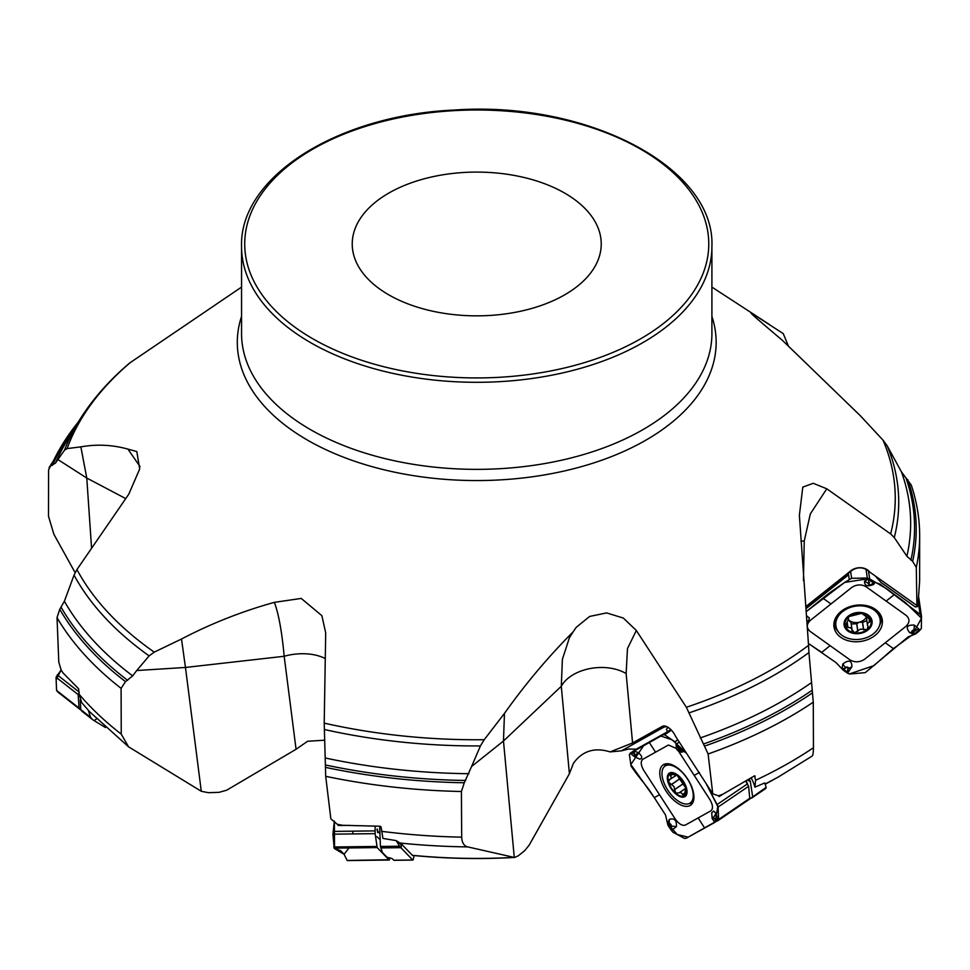 <?xml version="1.0" encoding="UTF-8"?>
<svg xmlns="http://www.w3.org/2000/svg" width="970" height="970" viewBox="0 0 970 970"><rect width="100%" height="100%" fill="white"/><g stroke="black" fill="none" stroke-linecap="round" stroke-linejoin="round"><path stroke-width="1.45" d="M919.657 579.236L919.645 580.084M917.681 606.529L917.644 606.032A442.938 255.728 0 0 0 918.117 602.928L917.681 606.529L915.353 606.965L880.905 582.339L875.389 576.107M811.829 756.236C812.86 756.054 813.394 753.217 813.442 747.724L813.272 702.171A442.938 255.728 180 0 1 708.112 753.981L686.348 707.263A418.519 241.627 0 0 0 808.556 645.377L808.944 652.555A421.986 243.628 180 0 1 689.318 712.78M708.112 753.981L712.756 793.812L718.527 795.849A442.938 255.728 0 0 0 723.026 794.127L754.539 775.842L755.642 780.244L754.878 787.167A22.298 11.264 -124.2 0 0 751.12 777.843M748.464 799.898L766.167 787.325L764.724 782.935L754.878 787.167M241.554 287.096L129.616 363.047C108.337 381.113 91.241 400.768 78.34 421.986L67.075 440.61A433.929 250.527 180 0 0 55.484 463.102L50.476 465.988L48.585 469.916L48.5 516.234L53.871 534.24L75.114 572.664M140.056 466.594L127.931 449.11C112.411 444.793 96.721 444.042 80.862 446.867L67.112 448.576L64.517 450.177A421.986 243.628 180 0 1 78.34 421.986A439.495 253.74 180 0 0 51.204 465.685M127.931 449.11L136.819 451.547L139.692 468.971L128.804 494.154L76.933 569.572L74.035 575.137L64.384 601.242L59.752 609.293L57.024 617.635L58.794 662.122L61.122 670.003A442.938 255.728 0 0 0 63.014 672.925L78.57 688.712L79.2 694.374L81.638 702.498L89.495 711.616L128.573 746.827L121.25 734.144L121.092 688.348A442.938 255.728 180 0 1 57.024 617.635M128.573 746.827L201.287 791.277L208.259 792.672L219.026 792.344L226.665 790.211L296.068 749.276L284.174 656.278C281.943 631.882 278.669 613.913 274.377 602.346C241.93 611.367 210.975 623.601 181.499 639.024L154.242 652.131L149.125 655.878A421.986 243.628 180 0 1 74.035 575.137M274.377 602.346L301.246 598.429L321.882 615.683L325.702 632.876L324.21 723.135L325.702 776.315L330.855 818.886L337.342 824.318A442.938 255.728 0 0 0 342.471 825.276L380.216 826.246L381.064 826.925L382.944 838.419L396.209 840.626L401.35 843.936L412.468 855.394M514.779 857.431L518.38 855.734L524.697 850.666L529.147 845.173L569.402 773.745L561.29 686.299L562.394 659.297L569.414 637.763L573.197 631.797C548.353 656.678 525.449 683.886 504.461 713.399L484.212 739.722L480.417 745.942A421.986 243.628 180 0 1 324.271 729.488M573.197 631.797L576.192 627.36L589.675 616.435L606.626 612.907L623.358 618.072L636.332 630.488L686.348 707.263M805.803 607.111L851.793 570.518A15.678 6.378 51.5 0 0 850.848 570.772A11.81 8.827 -8.4 0 1 855.71 568.311A11.81 8.827 -8.4 0 1 859.82 567.717A11.81 8.827 -8.4 0 1 869.459 571.863L917.644 606.032L916.929 605.801L916.286 567.426L912.661 561.351L906.877 556.21L894.279 537.574L890.63 533.912L826.779 488.795L813.236 483.303L802.796 487.11L799.377 515.264L808.556 645.377M751.071 313.116L753.629 314.474C743.917 307.854 761.814 322.877 782.596 340.518L860.269 415.657L883.027 440.162L887.307 446.03A421.986 243.628 180 0 1 894.279 537.574M753.266 315.335L753.629 314.474L783.251 333.607L788.149 345.405M887.307 446.03L901.433 471.856L911.254 485.048C916.856 501.793 919.657 518.756 919.669 535.913L919.669 535.913A442.938 255.728 180 0 1 916.286 567.426M808.944 652.555L813.272 702.171M918.117 602.928L919.633 580.945L919.669 535.973M754.539 775.842L755.206 776.097A14.889 7.53 -124.2 0 0 754.527 775.842M296.068 749.276L307.611 741.262L324.659 740.207M569.402 773.745L573.452 763.269C582.364 750.901 594.598 747.106 610.154 751.895L621.418 750.853L629.397 748.852M636.332 630.488L627.469 648.578L626.135 673.58A39.2 24.965 174.7 0 0 561.29 686.299L503.478 741.007L471.578 766.506L464.278 782.766L461.417 791.496L461.684 837.159C461.95 842.712 463.975 845.949 467.722 846.895L514.27 857.431L503.478 741.007L504.461 713.399M723.026 794.127L719.17 796.54L718.527 795.849M471.578 766.506L480.417 745.942M342.471 825.276L338.093 825.397L337.342 824.318M338.591 825.337L339.961 825.506A15.678 15.241 136.1 0 1 340.349 825.494L350.109 825.373M201.287 791.277L185.464 667.457L136.709 670.537L132.684 675.884L125.494 681.643L121.092 688.348M136.709 670.537L149.125 655.878M63.014 672.925L61.122 670.003M91.568 548.135L86.779 478.052L57.885 459.55L55.484 463.102M57.885 459.55L64.517 450.177M408.928 304.253A124.499 71.877 0 0 0 536.131 307.138A124.499 71.877 0 0 0 601.23 243.967A124.499 71.877 0 0 0 476.731 172.09A124.499 71.877 0 0 0 352.231 243.967A124.499 71.877 0 0 0 408.928 304.253M125.724 498.58L86.779 478.052L80.862 446.867M88.343 710.246L90.549 717.279L92.671 719.691L94.211 720.661L96.66 718.794M94.211 720.661L105.475 727.536M82.389 711.616L91.798 719M82.013 711.362L80.752 709.591L80.28 699.722M325.265 658.581A39.2 22.261 172.7 0 0 284.174 656.278L185.464 667.457L181.499 639.024M396.209 840.626L400.464 847.671L401.192 848.022L401.35 843.936M401.434 845.391L399.604 843.209M401.192 848.022L412.723 859.99A4.704 0.764 89.3 0 0 412.856 860.063A4.704 0.764 89.3 0 0 413.293 859.202L414.081 855.552M377.463 832.03L378.045 831.557L376.954 829.847A2.352 1.77 127.8 0 0 377.281 828.998L377.851 832.636A2.352 1.734 32.1 0 0 377.463 832.03M394.014 860.257A4.704 0.764 -90.7 0 1 393.905 860.305A4.704 0.764 -90.7 0 1 393.784 860.232L392.559 858.971A11.761 1.988 0.9 0 0 389.564 857.892A11.761 1.988 0.9 0 1 386.581 856.825L382.665 852.763A31.355 5.299 0.9 0 1 382.253 852.024L380.446 846.458L379.803 830.393A22.298 3.637 -90.7 0 1 379.779 826.234M378.045 831.557A2.352 1.528 -148.7 0 1 378.336 831.993L379.779 833.315M621.418 750.853L664.268 726.942A15.678 13.519 60.8 0 0 662.292 726.372L632.573 742.959L610.154 751.895M712.756 793.812L675.544 736.327A11.81 5.965 55.8 0 0 665.517 726.178A11.81 5.965 55.8 0 0 662.292 726.372M628.936 749.095L636.369 749.131L667.505 731.756L666.402 729.222L668.136 727.391M719.17 796.54L718.612 795.921M666.62 726.639A9.797 8.451 -119.2 0 0 664.268 726.942L666.911 726.7M667.505 731.756L670.791 729.513M766.167 787.325L765.694 788.537L751.762 798.007M752.635 796.528L750.283 781.286A22.298 11.264 -124.2 0 0 749.082 779.031M748.694 787.143L748.973 790.089M684.978 785.361A10.112 5.105 55.8 0 1 681.51 781.347A10.112 5.105 55.8 0 1 679.558 777.37M677.218 775.491L685.935 788.149M677.266 775.466L681.158 779.152L685.778 787.543L684.311 795.861L680.94 792.587L675.702 793.169L673.944 786.488L668.572 782.135L669.579 779.54L676.102 775.454M677.133 775.382L670.04 773.817L670.258 775.685L672.707 774.024M670.258 775.685L671.446 777.431L670.549 779.237M674.393 789.798L682.625 784.196M668.827 779.65L669.579 779.54M671.094 784.694L679.315 779.092M682.565 794.709L685.22 792.902M684.432 795.788L684.311 795.861A13.143 6.644 55.8 0 1 675.702 793.169A13.143 6.644 55.8 0 1 668.572 782.135A13.143 6.644 55.8 0 1 670.04 773.817L669.918 773.89M670.04 773.817A13.143 6.644 55.8 0 1 678.636 776.521A13.143 6.644 55.8 0 1 685.778 787.543A13.143 6.644 55.8 0 1 684.311 795.861M687.5 779.031A22.346 11.288 -124.2 0 0 665.056 766.07A22.346 11.288 -124.2 0 0 668.281 790.889A22.346 11.288 -124.2 0 0 690.179 803.014A22.346 11.288 -124.2 0 0 687.5 779.031M826.779 488.795L810.326 513.918L804.251 540.969L803.427 580.678M850.848 570.772L805.755 606.65M805.961 608.687L847.537 575.622L847.974 573.561M869.459 571.863L867.544 570.227C862.318 566.941 857.068 567.038 851.793 570.518M866.368 616.944A10.112 7.566 -8.4 0 1 859.347 622.182A10.112 7.566 -8.4 0 1 849.671 620.727A10.112 7.566 -8.4 0 1 848.459 619.66M848.374 620.048L850.969 622.425L852.048 629.772L850.69 627.687L847.804 627.481L845.258 625.674M851.199 623.965L856.704 623.795L859.347 622.182L862.585 622.303L866.78 620.727M867.435 625.116L868.029 626.438L867.192 629.591L860.378 629.154L854.509 632.804A13.143 9.833 -8.4 0 1 845.403 626.305A13.143 9.833 -8.4 0 1 848.992 616.568L861.675 613.355L870.781 619.866L869.69 621.94L867.847 622.898L867.435 625.116L866.428 616.968M845.403 626.305L848.471 619.163L848.204 617.296M870.927 620.461L870.781 619.866A13.143 9.833 -8.4 0 0 861.675 613.355A13.143 9.833 -8.4 0 0 848.992 616.568L847.998 618.654L847.853 617.72M847.562 618.46L847.938 617.611M870.781 619.866A13.143 9.833 -8.4 0 1 867.192 629.591A13.143 9.833 -8.4 0 1 854.509 632.804L852.048 629.772M847.804 627.481L847.077 622.51M863.7 629.882L862.585 622.303M851.89 631.155L852.024 630.5M857.819 631.373L856.704 623.795M869.69 621.94L869.084 617.793M868.029 626.438L868.55 627.226M863.858 614.034L863.906 614.871L863.773 613.974M873.994 609.972A22.346 16.708 171.6 0 0 848.568 608.093A22.346 16.708 171.6 0 0 835.922 625.929A22.346 16.708 171.6 0 0 860.463 639.206A22.346 16.708 171.6 0 0 880.129 619.43A22.346 16.708 171.6 0 0 873.994 609.972M835.412 618.363A22.346 16.708 171.6 0 0 835.376 622.206L835.922 625.929M880.129 619.43L879.584 615.72A22.346 16.708 171.6 0 0 878.456 612.034M915.801 630.791L913.885 630.633A1.322 0.982 171.6 0 0 912.697 632.379L909.642 632.598L914.383 634.477L913.303 633.24L915.668 633.919L908.187 636.878L865.252 672.634L849.732 673.992L847.38 673.083L843.269 670.173L846.252 672.307L848.132 672.343L851.915 666.754C851.805 660.4 848.774 659.479 842.809 664.001L842.033 668.912L836.019 662.583L808.398 643.486L821.929 652.519M830.114 645.656L850.205 660.024C854.934 662.619 859.723 662.377 864.549 659.273L906.016 626.293C909.86 622.473 909.933 618.86 906.235 615.453L866.052 586.717C861.324 584.122 856.546 584.376 851.721 587.468L810.253 620.461C806.409 624.268 806.337 627.881 810.023 631.3L830.114 645.656L821.711 652.361M843.269 670.173L842.033 668.912L844.397 668.342L843.742 669.579L846.798 671.64L848.095 670.04L846.859 671.725M847.622 670.124L847.986 668.657A1.322 0.982 171.6 0 0 845.779 667.906L843.742 669.579M875.037 635.459A24.395 18.248 -8.4 0 1 848.107 640.709A24.395 18.248 -8.4 0 1 833.873 624.025A24.395 18.248 -8.4 0 1 841.232 611.294A24.395 18.248 -8.4 0 1 881.548 617.017A24.395 18.248 -8.4 0 1 875.037 635.459M869.484 582.291L869.108 583.758A1.322 0.982 171.6 0 0 871.315 584.51L873.703 584.449L874.904 582.388L880.251 584.183L920.118 614.398L921.5 616.289L921.33 628.621L918.736 631.482L914.783 633.762M915.668 633.919L918.736 631.482L919.439 629.554L914.383 625.116C906.938 624.753 905.362 627.238 909.642 632.598M885.283 642.783L893.431 648.615L912.503 634.719L921.476 618.229L905.095 602.334L886.495 588.657L869.011 578.569L844.652 582.449L806.276 611.585L822.839 598.15C832.709 590.293 832.684 590.815 844.967 582.23L851.624 578.302L867.313 578.023L873.788 581.964L868.805 578.957L864.525 581.163C864.391 585.856 867.447 586.947 873.703 584.449M873.788 581.964L874.904 582.388L872.66 583.831L873.352 582.788L870.236 580.666M869.108 583.758L868.599 583.588A1.819 1.358 -8.4 0 0 871.642 584.643L873.352 582.788M806.628 615.829L809.441 618.048L808.762 620.182L806.931 621.806M913.885 630.633L913.97 630.136A1.819 1.358 -8.4 0 0 912.321 632.537L914.819 633.604L917.875 631.227M718.03 820.584L748.925 799.583L749.737 798.334L748.622 786.294L745.639 781.044M748.925 799.583L717.909 820.681M713.69 820.923L714.805 822.402L686.287 838.226L684.541 838.432L673.034 832.272L671.24 830.223L667.978 825.264L670.318 828.865L672.186 829.944L676.442 826.598C676.757 820.305 674.393 817.88 669.373 819.347L667.505 823.518L665.517 814.97L654.301 797.643C646.808 786.052 646.396 786.5 636.017 773.054L631.07 766.154L629.372 754.514L632.743 751.847L630.839 752.914L632.113 754.805M676.405 748.452L668.403 745.021L642.734 759.34C640.442 761.45 640.782 765.136 643.765 770.41L675.265 819.068C678.891 823.991 682.237 825.991 685.305 825.094L710.974 810.774C713.265 808.665 712.926 804.979 709.955 799.704L678.2 750.671M667.978 825.264L667.505 823.518L668.548 823.894L668.1 824.827L670.452 828.392L671.349 827.398L670.512 828.513A0.788 0.618 -83.3 0 1 670.452 828.392L670.512 828.513M670.864 827.216L670.961 825.882A1.322 0.667 -124.2 0 0 670.379 824.524A1.322 0.667 -124.2 0 0 669.324 824.051A0.788 0.679 -119.2 0 1 669.179 823.542L668.548 823.894A0.788 0.679 60.8 0 0 668.694 824.403L668.1 824.827M690.106 805.524A24.395 12.331 55.8 0 1 666.063 791.083A24.395 12.331 55.8 0 1 663.601 764.59A24.395 12.331 55.8 0 1 664.026 764.384A24.395 12.331 55.8 0 1 687.051 778.122A24.395 12.331 55.8 0 1 691.367 804.591A24.395 12.331 55.8 0 1 690.106 805.524M714.138 821.457L715.12 822.245L717.861 806.094L706.051 783.457L718.091 807.052L718.624 819.492L717.776 820.753L714.829 821.857L717.024 821.178L717.848 819.686L715.993 813.321L713.678 811.078L711.701 812.775L712.125 818.062A1.819 0.921 55.8 0 1 713.484 817.528L716.115 820.462L714.854 818.595L717.848 819.686M632.743 751.847L663.237 734.726L664.62 734.775L675.532 742.244M677.8 739.807L674.962 741.735L679.485 748.888L677.545 745.227M676.696 747.082L677.06 745.772A0.788 0.618 96.7 0 0 677.109 745.906L676.599 748.416A1.322 0.667 -124.2 0 0 677.181 749.786A1.322 0.667 -124.2 0 0 678.236 750.246A0.788 0.679 60.8 0 0 678.636 750.574A1.819 0.921 55.8 0 1 677.848 750.489A1.819 0.921 55.8 0 1 676.381 748.331L676.575 743.529M654.471 797.91L630.839 764.542L643.898 745.275L660.825 736.012L672.21 739.892L686.323 752.987L681.255 749.955L682.48 752.029L681.025 752.199L677.848 750.489L676.381 748.331A1.819 0.921 55.8 0 1 676.381 748.052L676.575 743.76M679.873 748.84L681.255 749.955L679.267 750.222L677.06 745.772M682.48 752.029L678.636 750.574L679.267 750.222A0.788 0.679 -119.2 0 1 678.867 749.895L679.509 749.434M638.745 752.696L641.679 756.406L641.606 758.334L639.848 759.17L634.635 756.782A1.819 0.921 55.8 0 1 634.331 756.588L634.635 756.782A1.819 0.921 55.8 0 0 635.665 756.552A1.819 0.921 55.8 0 0 635.229 754.89L638.745 752.696L633.943 751.12L634.465 753.702L632.84 752.356L633.24 752.841L631.446 753.848L632.937 755.509L631.361 753.823M630.73 753.666L634.283 756.552M632.864 755.266L634.235 756.333A1.322 0.667 -124.2 0 0 635.156 756.394A1.322 0.667 -124.2 0 0 634.877 755.109L633.277 752.659M714.696 819.032L713.326 817.965A1.322 0.667 -124.2 0 0 712.404 817.904A1.322 0.667 -124.2 0 0 712.683 819.189L714.332 821.614L716.224 820.462M712.586 819.226A1.819 0.921 55.8 0 1 712.125 818.062L714.332 821.614M389.928 857.965L389.103 859.941L377.197 847.586L375.135 833.642L375.135 826.088M389.552 859.711L347.163 860.475L344.071 854.255L348.618 848.423M334.141 848.132L340.712 850.763L344.071 854.255L334.553 848.604L334.371 821.093L332.94 834.176L334.141 848.132L377.197 847.586M80.947 710.052L79.079 708.088L78.146 694.581L79.213 692.095M80.413 709.725L57.521 691.78M56.151 679.764L61.11 669.967L56.054 677.242L56.563 690.422L57.873 692.034M893.431 648.615L873.849 665.65L849.38 673.956M714.647 822.196L688.142 837.159L677.145 834.467L667.518 823.227M352.789 833.933L352.886 831.169M765.294 784.209L778.631 776.812A435.882 251.654 180 0 1 765.197 783.954M755.642 780.244A442.938 255.728 0 0 0 813.442 747.724M711.907 316.414A239.42 138.225 180 0 1 476.731 480.562A239.42 138.225 180 0 1 241.554 316.414M130.707 362.21A418.519 241.627 0 0 0 67.112 448.576M76.933 569.572A418.519 241.627 0 0 0 154.242 652.131M324.21 723.135A418.519 241.627 0 0 0 484.212 739.722M890.63 533.912A418.519 241.627 0 0 0 883.027 440.162M907.799 479.701A439.495 253.74 180 0 1 912.661 561.351M812.436 692.883A439.495 253.74 180 0 1 704.887 745.991M905.907 477.761A437.834 252.782 180 0 1 910.939 560.187M812.035 690.313A437.834 252.782 180 0 1 703.553 743.978M901.433 471.856A433.929 250.527 180 0 1 906.877 556.21M811.09 682.892A433.929 250.527 180 0 1 700.243 737.952M467.722 846.895A435.882 251.654 180 0 1 398.973 842.918M412.274 855.285A384.423 221.948 0 0 0 513.942 857.383M381.61 831.338A442.938 255.728 0 0 0 461.684 837.159M464.278 782.766A439.495 253.74 180 0 1 325.314 767.331M461.417 791.496A442.938 255.728 180 0 1 325.702 776.315M465.673 780.462A437.834 252.782 180 0 1 325.362 764.954M468.971 773.696A433.929 250.527 180 0 1 325.302 757.994M79.2 694.374A442.938 255.728 0 0 0 121.25 734.144M125.494 681.643A439.495 253.74 180 0 1 59.752 609.293M127.64 680.334A437.834 252.782 180 0 1 61.158 607.329M132.684 675.884A433.929 250.527 180 0 1 64.384 601.242M52.477 465.321A437.834 252.782 180 0 1 75.757 426.266M241.554 246.525L241.554 333.583A235.177 135.776 0 0 0 476.731 469.359A235.177 135.776 0 0 0 711.907 333.583L711.907 246.525C715.399 167.422 587.165 100.71 454.882 110.01C337.936 114.921 239.263 176.879 241.554 246.525A235.177 135.776 0 0 0 348.642 360.404A235.177 135.776 0 0 0 588.948 365.848A235.177 135.776 0 0 0 711.907 246.525M80.752 709.591L90.549 717.279M380.834 847.925L400.464 847.671M393.784 860.232L412.723 859.99M380.446 846.458L399.143 846.228M379.876 839.389L376.893 836.661M626.135 673.58L632.573 742.959M746.197 780.717L747.555 784.002M750.477 781.711L747.518 779.941M747.785 779.795L750.283 781.286M670.403 775.782L672.84 774.121M674.465 789.653L682.637 784.099M671.252 784.681L679.424 779.128M682.54 794.527L685.196 792.72M683.413 781.359A14.114 7.129 -124.2 0 0 667.421 776.339A14.114 7.129 -124.2 0 0 680.685 796.831A14.114 7.129 -124.2 0 0 683.413 781.359M800.844 541.248A39.2 25.814 -178.8 0 1 804.251 540.969M847.95 627.396L847.21 622.34M863.579 629.748L862.476 622.231M857.856 631.203L856.752 623.686M869.532 621.915L868.914 617.72M868.174 615.053A14.114 10.549 171.6 0 0 844.579 621.043A14.114 10.549 171.6 0 0 861.505 633.143A14.114 10.549 171.6 0 0 868.174 615.053M350.352 356.317A232.036 133.969 0 0 0 708.452 250.975A232.036 133.969 0 0 0 371.389 124.609A232.036 133.969 0 0 0 350.352 356.317M847.986 668.657L848.132 672.343M842.809 664.001L845.416 667.53A1.819 1.358 -8.4 0 1 848.459 668.572L851.915 666.754M845.779 667.906L844.773 668.706M894.558 594.416L886.144 601.085M830.987 603.958L822.839 598.15M871.315 584.51L872.333 583.71M864.525 581.163L868.599 583.588L868.805 578.957M867.313 578.023L866.016 569.257M851.624 578.302L850.617 571.451M849.211 579.308L848.326 573.282M920.118 614.398L918.25 601.727M869.666 578.993L868.489 570.99M912.697 632.379L913.679 633.083M914.383 625.116L913.97 630.136L919.439 629.554M921.476 616.083L918.699 597.241L921.488 616.192M880.905 615.538A23.729 17.739 -8.4 0 1 879.547 625.529M838.25 631.603A23.729 17.739 -8.4 0 1 834.079 622.425M879.05 612.725A22.552 16.866 -8.4 0 1 879.899 617.781M835.679 624.28A22.552 16.866 -8.4 0 1 835.037 619.199M654.301 797.643L659.515 794.733M698.145 817.94L704.511 827.81M670.961 825.882L672.186 829.944M669.373 819.347L669.179 823.542A1.819 0.921 55.8 0 1 670.646 824.185A1.819 0.921 55.8 0 1 671.446 826.064L676.442 826.598M669.324 824.051L668.694 824.403M699.382 772.484L694.193 775.382M655.574 752.186L649.172 742.329M676.599 748.416L675.993 744.378M678.236 750.246L678.867 749.895M664.62 734.775L671.41 730.155M663.237 734.726L670.84 729.561M630.136 753.302L636.32 749.095L630.039 753.351M717.133 804.506L747.47 783.881M676.684 743.832L679.267 742.074M634.235 756.333L632.937 755.509M634.877 755.109L634.113 753.92M713.326 817.965L715.993 813.321M712.683 819.189L713.447 820.377M718.624 819.492L749.737 798.334M718.091 807.052L748.622 786.294M692.677 802.869A23.729 11.979 55.8 0 1 689.379 803.475M664.341 766.639A23.729 11.979 55.8 0 1 666.111 763.79M333.122 831.423L375.063 830.89M333.765 846.992L376.772 846.446M332.94 834.176L375.135 833.642M57.254 674.865L79.079 691.986M56.563 690.422L79.079 708.088M56.054 677.242L78.146 694.581M778.631 776.812L812.048 756.127M711.907 287.096L769.986 324.877M514.852 857.431C480.55 859.396 446.418 858.717 412.432 855.394M49.106 467.576L79.613 419.901M393.905 860.305L412.856 860.063M751.629 798.104L765.779 788.489M679.121 792.829L685.948 788.198M668.391 763.802L665.056 766.07M693.514 800.747L690.179 803.014M714.393 821.093L714.975 822.111M347.284 860.572L389.285 860.026"/></g></svg>
